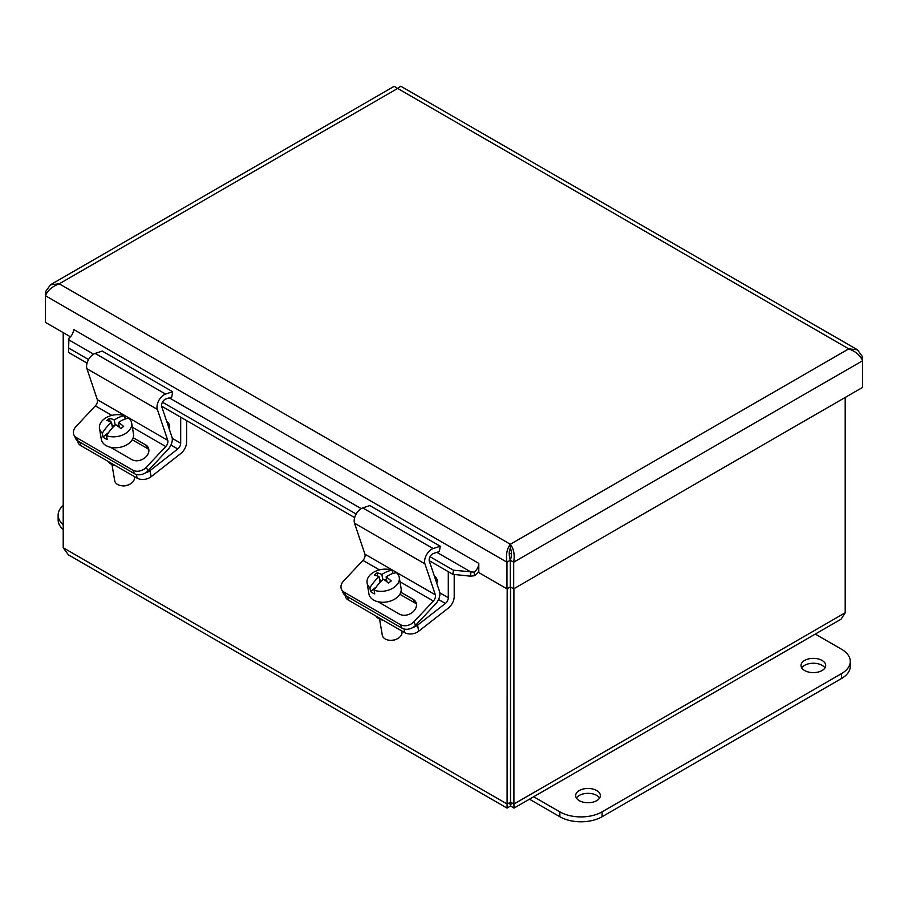 <?xml version="1.0" encoding="UTF-8"?>
<svg xmlns="http://www.w3.org/2000/svg" width="908" height="908" viewBox="0 0 908 908"><rect width="100%" height="100%" fill="white"/><g stroke="black" fill="none" stroke-linecap="round" stroke-linejoin="round"><path stroke-width="1.36" d="M507.175 588.725L507.084 808.097L510.546 805.986L510.58 802.127C512.01 804.636 511.999 804.636 510.546 802.15C509.082 804.636 509.07 804.636 510.5 802.127L510.546 802.15C511.999 804.636 512.01 804.636 510.58 802.127L513.905 804.045L513.905 588.725M845.2 397.454L845.2 612.775L841.069 619.188L514.007 808.109L513.905 804.045L845.2 612.775M510.58 802.127L510.58 587.045M68.361 554.799L63.208 547.728L63.208 332.634M510.546 802.15C509.082 804.636 509.07 804.636 510.5 802.127L510.5 586.988M510.546 805.986L514.007 808.097M510.5 802.127L507.175 804.045L63.208 547.728M93.581 354.143L68.963 339.933L68.906 338.196L68.52 352.418L87.066 363.132M68.52 352.418L68.781 341.226M470.435 576.171L452.854 574.31L453.433 570.201L474.112 572.142L474.498 575.74L470.435 576.171L471.014 572.051L436.861 552.336M474.498 575.74A12.167 7.026 120 0 0 478.8 571.211M474.112 572.142A7.468 4.313 120 0 0 478.788 563.38L478.8 572.573L506.97 588.838L506.97 562.188L45.4 295.702C47.659 290.378 52.278 286.417 59.247 283.818L50.542 284.737L45.4 291.809L45.4 322.351L70.449 336.811M68.906 338.196A7.468 4.313 120 0 0 73.582 329.434L478.788 563.38M69.099 348.309L88.564 359.545M162.453 402.21L356.163 514.041M430.051 556.706L453.433 570.201M161.613 406.171L354.665 517.628M429.212 560.667L452.854 574.31M510.341 548.091C511.794 551.315 511.806 555.378 510.375 560.27L510.375 586.92L513.701 588.838L513.701 562.188C514.927 554.845 513.803 548.875 510.341 544.255L510.341 548.091C508.877 551.315 508.866 555.378 510.296 560.27L510.296 586.92L506.97 588.838M50.542 284.726L394.197 86.317L397.659 88.439L400.78 86.215L857.458 349.784L848.753 348.865C855.722 351.475 860.33 355.437 862.6 360.748L862.6 356.867L857.458 349.784M860.966 357.809L862.6 356.867M47.034 292.762L45.4 291.809M510.341 544.255L848.753 348.865L397.659 88.439L59.247 283.818L510.341 544.255C506.868 548.875 505.745 554.856 506.97 562.188L510.296 560.27M510.375 560.27L513.701 562.188L862.6 360.748L862.6 387.41L513.701 588.838M579.27 800.64A12.349 7.128 180 0 1 575.661 795.601A12.349 7.128 180 0 1 588.009 788.462A12.349 7.128 180 0 1 600.358 795.601A12.349 7.128 180 0 1 592.731 802.184A12.349 7.128 180 0 1 579.27 800.64M599.609 798.03A12.349 7.128 -0 0 0 588.009 793.342A12.349 7.128 -0 0 0 576.398 798.03M804.624 670.535A12.349 7.128 180 0 1 801.004 665.496A12.349 7.128 180 0 1 813.352 658.357A12.349 7.128 180 0 1 825.701 665.496A12.349 7.128 180 0 1 818.074 672.079A12.349 7.128 180 0 1 804.624 670.535M824.952 667.936A12.349 7.128 -0 0 0 813.352 663.237A12.349 7.128 -0 0 0 801.753 667.936M815.35 634.125L841.523 649.231A29.873 17.252 180 0 1 850.274 661.421A29.873 17.252 180 0 1 841.523 673.623L602.095 811.854A29.873 17.252 180 0 1 559.839 811.854L533.666 796.747M529.443 799.188L559.839 816.735A29.873 17.252 -0 0 0 602.095 816.735L841.523 678.503A29.873 17.252 -0 0 0 850.274 666.302L850.274 661.421M63.208 524.676A29.873 17.252 180 0 1 58.135 515.063A29.873 17.252 180 0 1 63.208 505.45M58.135 515.063L58.135 519.944A29.873 17.252 0 0 0 63.208 529.557M166.709 421.437A4.381 2.531 60 0 1 169.399 425.023A4.381 2.531 60 0 1 169.092 428.531M77.691 440.902L77.838 441.821A9.954 6.662 -9.5 0 0 80.733 445.59L137.063 478.119A9.954 6.662 -9.5 0 0 151.046 476.768L150.013 470.628A9.954 6.662 170.5 0 1 145.564 472.807M186.605 420.597L186.605 442.117A10.033 5.8 -60 0 1 180.737 453.569L151.046 476.768M108.256 461.48A13.699 9.171 -9.5 0 0 115.668 465.759M150.013 470.628L177.752 448.972A5.017 2.894 120 0 0 180.692 443.24L180.692 417.181M434.308 575.944A4.381 2.531 60 0 1 436.998 579.52A4.381 2.531 60 0 1 436.691 583.038M345.29 595.398L345.437 596.318A9.954 6.662 -9.5 0 0 348.331 600.086L404.662 632.615A9.954 6.662 -9.5 0 0 418.645 631.264L417.612 625.124A9.954 6.662 170.5 0 1 413.163 627.303M454.204 574.458L454.204 596.613A10.033 5.8 -60 0 1 448.336 608.076L418.645 631.264M375.855 615.976A13.699 9.171 -9.5 0 0 383.278 620.266M417.612 625.124L445.363 603.468A5.017 2.894 120 0 0 448.291 597.736L448.291 571.677M146.313 467.291A9.954 7.536 155 0 1 132.795 470.151L134.441 473.681A9.954 7.536 -25 0 0 147.97 470.832L146.313 467.291L165.767 446.532A5.017 2.894 120 0 0 167.753 440.346L157.345 409.372A10.033 5.8 -60 0 1 165.574 394.072L172.633 391.734L171.76 397.012L165.835 398.975A5.017 2.894 120 0 0 161.726 406.625L171.964 437.089A10.033 5.8 -60 0 1 167.98 449.46L147.97 470.832M76.454 437.622A9.954 7.536 155 0 1 73.911 434.909L75.568 438.451A9.954 7.536 -25 0 0 78.111 441.163L76.454 437.622L132.795 470.151M78.111 441.163L134.441 473.681M172.633 391.734L102.218 351.067L95.147 353.416A10.033 5.8 120 0 0 86.93 368.716L97.326 399.69A5.017 2.894 -60 0 1 95.34 405.876L75.897 426.635A9.954 7.536 155 0 0 73.911 434.909M133.204 437.713L145.609 444.875A10.601 8.024 155 0 1 148.322 447.757A10.601 8.024 155 0 1 144.327 458.211A10.601 8.024 155 0 1 131.819 459.607L111.593 447.928A10.601 8.024 155 0 1 110.674 447.304M148.855 449.664A10.601 8.024 -25 0 0 147.266 448.416L132.25 439.744M108.642 432.492L102.922 436.952L102.309 433.241A29.669 17.127 -60 0 1 111.514 422.197A29.748 13.926 -128 0 0 106.781 420.495A28.103 16.219 -60 0 1 109.55 418.338L110.095 421.562M112.456 427.804L111.514 422.197M109.55 418.338A29.748 13.926 52 0 1 114.294 420.029L115.146 425.16M113.965 426.272L112.013 425.137M114.294 420.029A29.669 17.127 -60 0 1 124.646 415.796L125.179 419.031M118.857 424.513L117.291 425.727M106.531 435.681A16.31 10.907 170.5 0 0 127.12 432.401A16.31 10.907 170.5 0 0 131.671 423.049A16.31 10.907 170.5 0 0 128.868 418.236A29.669 17.127 120 0 0 118.517 422.47A29.748 13.926 52 0 1 123.636 426.465A28.103 16.219 120 0 0 120.866 428.633A29.748 13.926 -128 0 0 115.736 424.638A29.669 17.127 120 0 0 106.531 435.681L107.155 439.393A16.31 10.907 170.5 0 1 102.922 436.952M119.323 427.316L118.517 422.47M102.309 433.241A16.31 10.907 170.5 0 1 99.494 428.428A16.31 10.907 170.5 0 1 107.201 417.101A16.31 10.907 170.5 0 1 124.646 415.796M134.18 476.45L134.339 477.392A9.954 6.662 170.5 0 1 131.558 483.113A9.954 6.662 170.5 0 1 129.787 484.236A9.954 6.662 170.5 0 1 121.218 485.666A9.954 6.662 170.5 0 1 114.692 480.684L111.99 464.59M121.218 485.666L122.115 485.803A7.968 5.323 -9.5 0 0 128.981 484.656L129.787 484.236M131.671 423.049L133.51 434.001A16.31 10.907 170.5 0 1 128.959 443.354A16.31 10.907 170.5 0 1 112.127 447.565A16.31 10.907 170.5 0 1 101.333 439.381L99.494 428.428M413.912 621.787A9.954 7.536 155 0 1 400.394 624.647L402.04 628.188A9.954 7.536 -25 0 0 415.569 625.328L413.912 621.787L433.366 601.028A5.017 2.894 120 0 0 435.352 594.842L424.944 563.868A10.033 5.8 -60 0 1 433.173 548.568L440.232 546.23L439.359 551.508L433.445 553.471A5.017 2.894 120 0 0 429.325 561.121L439.563 591.585A10.033 5.8 -60 0 1 435.579 603.956L415.569 625.328M344.053 592.118A9.954 7.536 155 0 1 341.51 589.405L343.167 592.947A9.954 7.536 -25 0 0 345.71 595.659L344.053 592.118L400.394 624.647M345.71 595.659L402.04 628.188M440.232 546.23L369.817 505.574L362.746 507.913A10.033 5.8 120 0 0 354.529 523.212L364.925 554.186A5.017 2.894 -60 0 1 362.939 560.372L343.496 581.131A9.954 7.536 155 0 0 341.51 589.405M400.803 592.209L413.208 599.382A10.601 8.024 155 0 1 415.921 602.254A10.601 8.024 155 0 1 411.926 612.718A10.601 8.024 155 0 1 399.418 614.103L379.192 602.424A10.601 8.024 155 0 1 378.273 601.8M416.454 604.16A10.601 8.024 -25 0 0 414.865 602.912L399.849 594.252M376.241 586.988L370.521 591.449L369.908 587.737A29.669 17.127 -60 0 1 379.113 576.694A29.748 13.926 -128 0 0 374.38 575.002A28.103 16.219 -60 0 1 377.149 572.835L377.694 576.058M380.055 582.312L379.113 576.694M377.149 572.835A29.748 13.926 52 0 1 381.893 574.526L382.745 579.656M381.564 580.768L379.612 579.633M381.893 574.526A29.669 17.127 -60 0 1 392.245 570.292L392.778 573.527M386.456 579.009L384.89 580.223M374.13 590.177A16.31 10.907 170.5 0 0 394.719 586.897A16.31 10.907 170.5 0 0 399.282 577.545A16.31 10.907 170.5 0 0 396.467 572.732A29.669 17.127 120 0 0 386.116 576.966A29.748 13.926 52 0 1 391.234 580.961A28.103 16.219 120 0 0 388.465 583.129A29.748 13.926 -128 0 0 383.346 579.134A29.669 17.127 120 0 0 374.13 590.177L374.754 593.889A16.31 10.907 170.5 0 1 370.521 591.449M386.921 581.812L386.116 576.966M369.908 587.737A16.31 10.907 170.5 0 1 367.093 582.925A16.31 10.907 170.5 0 1 374.8 571.597A16.31 10.907 170.5 0 1 392.245 570.292M401.779 630.947L401.938 631.9A9.954 6.662 170.5 0 1 399.157 637.609A9.954 6.662 170.5 0 1 397.386 638.733A9.954 6.662 170.5 0 1 388.817 640.174A9.954 6.662 170.5 0 1 382.291 635.18L379.589 619.086M388.817 640.174L389.714 640.299A7.968 5.323 -9.5 0 0 396.58 639.153L397.386 638.733M399.282 577.545L401.109 588.498A16.31 10.907 170.5 0 1 396.558 597.85A16.31 10.907 170.5 0 1 379.726 602.061A16.31 10.907 170.5 0 1 368.932 593.889L367.093 582.925M361.18 508.639L169.263 397.84M841.523 678.503L841.523 673.623M602.095 816.735L602.095 811.854M559.839 816.735L559.839 811.854M169.637 425.988A2.554 1.476 60 0 1 168.366 426.397M136.461 474.498L137.063 478.119M80.733 445.59L80.188 442.366M170.942 445.034L177.752 448.972M172.248 438.36L180.692 443.24M437.236 580.484A2.554 1.476 60 0 1 435.965 580.893M404.06 628.994L404.662 632.615M348.331 600.086L347.787 596.862M438.553 599.53L445.363 603.468M439.847 592.856L448.291 597.736M95.34 405.876L111.82 415.387M132.386 427.259L165.767 446.532M145.609 444.875L147.266 448.416M97.326 399.69L167.753 440.346M86.93 368.716L157.345 409.372M95.147 353.416L165.574 394.072M362.939 560.372L379.419 569.884M399.985 581.756L433.366 601.028M413.208 599.382L414.865 602.912M364.925 554.186L435.352 594.842M354.529 523.212L424.944 563.868M362.746 507.913L433.173 548.568M509.717 550.123A37.126 21.44 0 0 0 510.966 550.123M507.084 808.109L68.35 554.811M509.218 553.653L511.454 553.653"/></g></svg>
